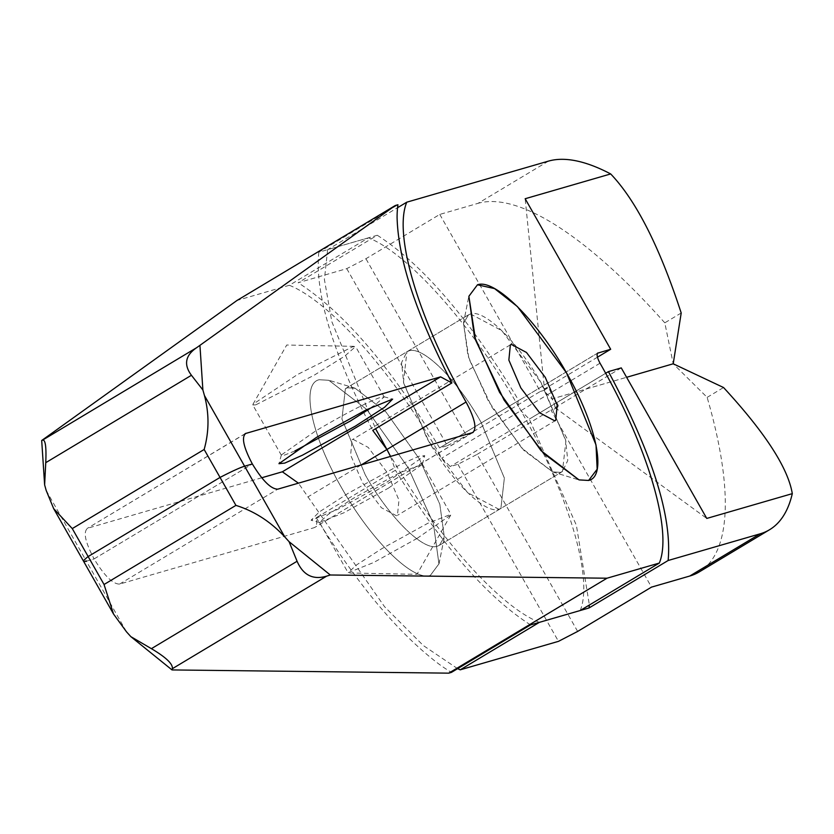 <?xml version="1.0" encoding="UTF-8"?>
<svg xmlns="http://www.w3.org/2000/svg" width="834" height="834" viewBox="0 0 834 834"><rect width="100%" height="100%" fill="white"/><g stroke="black" fill="none" stroke-linecap="round" stroke-linejoin="round"><path stroke-width="0.63" stroke-dasharray="4.17 3.13" d="M437.36 546.207C423.432 551.389 388.978 517.299 365.261 474.869L341.93 419.033L345.391 388.686L347.382 387.81L355.159 388.269L385.944 411.954L419.481 459.148L439.82 504.257L444.303 536.877L439.362 545.332L437.36 546.207L439.362 545.332L444.303 536.877L439.82 504.257L419.481 459.148L385.944 411.954L355.159 388.269L347.382 387.81L345.391 388.686L341.93 419.033L365.261 474.869C388.978 517.299 423.432 551.389 437.36 546.207M341.294 487.264C370.588 539.681 413.153 581.788 430.365 575.387L438.945 563.867L433.399 523.564L408.274 467.843L366.845 409.557L328.825 380.294L319.214 379.72C300.626 383.703 311.176 435.087 341.294 487.264C311.176 435.087 300.626 383.703 319.214 379.72L328.825 380.294L366.845 409.557L408.274 467.843L433.399 523.564L438.945 563.867L430.365 575.387C413.153 581.788 370.588 539.681 341.294 487.264M396.494 515.756L381.367 507.718L362.582 482.855L350.603 455.03L352.125 439.779L353.084 439.351L368.201 447.389L386.997 472.252L398.975 500.087L397.453 515.329L396.494 515.756M470.47 313.97L501.807 330.629L540.766 382.191L565.598 439.872L567.766 460.504L562.439 471.491L560.448 472.367L552.671 471.898L523.94 450.443L491.977 407.242L468.937 358.735L463.527 323.3L468.468 314.845L470.47 313.97C484.408 308.788 518.852 342.878 542.569 385.308L565.9 441.144L562.439 471.491L560.448 472.367L552.671 471.898L521.886 448.212L488.349 401.029L468.01 355.92L463.527 323.3L468.479 314.845L470.47 313.97M408.921 350.885L406.929 351.76L403.468 382.118L426.799 437.944C450.516 480.374 484.971 514.463 498.909 509.282L500.9 508.406L504.361 478.059L481.03 422.233C457.313 379.793 422.859 345.703 408.921 350.885L406.919 351.76L401.561 362.654L403.771 383.379L428.603 441.071L467.561 492.633L498.909 509.282L500.9 508.417L504.361 478.059L481.03 422.233C457.376 379.772 422.755 345.63 408.921 350.885M577.649 631.432L477.079 454.394L457.908 464.309L450.256 466.529L441.77 458.137C394.93 374.966 330.41 301.689 289.346 285.28L368.482 237.815C409.411 254.162 474.139 327.574 520.896 410.672L529.309 419.085L576.388 525.295L589.377 605.004M457.908 464.309L558.478 641.346M457.605 668.659L423.297 645.526L384.505 606.641L298.426 483.178M261.74 477.767L87.799 528.183C82.941 531.539 85.047 541.787 94.106 558.916L86.361 561.157L126.539 631.88M245.342 433.555L87.09 528.495L244.789 434.014M289.346 285.28L237.033 300.448M621.267 367.898L555.027 407.638L558.217 406.711L554.12 409.171L550.93 410.088L651.5 587.126M477.079 454.394L550.93 410.088M554.12 409.171L558.217 406.711C559.541 405.72 557.477 403.124 552.014 398.923L626.605 377.302L552.014 398.923C554.975 404.594 555.673 408.014 554.12 409.171M681.201 312.99L664.802 322.831L673.215 363.791L707.149 397.37L709.974 407.399A429.854 128.832 -121 0 1 699.173 571.947M707.149 397.37L723.547 387.529M555.027 407.638L706.773 518.435M368.482 237.815L318.817 252.212L397.943 204.747M294.882 450.954L284.436 455.135L281.433 454.916L315.252 431.209C345.641 413.31 367.606 401.946 381.148 397.12L384.14 396.963L373.549 406.262M255.861 404.824L252.869 404.98L253.004 404.261L297.425 374.581L352.563 346.808L355.555 346.642L344.619 356.191L314.199 375.196L255.861 404.824M539.358 622.352C498.419 606.016 433.69 532.603 386.934 449.505M605.64 373.288L529.309 419.085M318.817 252.212C314.731 293.485 332.714 352.886 372.756 430.407M390.541 456.479L395.399 470.251L316.274 517.716C317.347 523.481 316.639 526.807 314.116 527.693L119.554 584.092C112.799 584.102 104.313 575.71 94.106 558.916L252.358 463.975L94.106 558.916L86.361 561.157A53.73 4.045 150.4 0 1 83.598 561.324M388.446 488.13L422.265 464.423L399.507 472.836L353.366 498.294L328.179 514.463L319.558 522.386L343.931 512.774L388.446 488.13M387.184 481.979L424.746 455.666L418.949 456.25L401.279 464.121L348.268 493.259L319.172 512.024L311.082 520.228L337.78 509.334L387.184 481.979M417.031 538.441L450.694 515.078L450.829 514.359L428.092 523.147L381.941 548.616L356.764 564.774L348.143 572.697L373.622 562.533L417.031 538.441M597.467 357.192L544.446 388.998L525.159 198.732M548.386 161.139L478.049 203.329L439.779 214.421L365.928 258.728L346.756 268.642L298.165 282.736L377.291 235.261L327.626 249.658L397.578 207.697M439.779 214.421L540.338 391.459L466.487 435.765L365.928 258.728M346.756 268.642L447.316 445.679L439.591 447.921C391.104 367.325 343.962 312.26 298.165 282.736M447.316 445.679L466.487 435.765M543.528 390.531L547.636 388.071C549.627 388.269 551.097 391.886 552.014 398.923L543.528 390.531L540.338 391.459M547.636 388.071L544.446 388.998M580.203 610.519C593.61 578.421 568.434 493.551 520.896 410.672C517.935 405.084 517.205 401.675 518.717 400.456L597.686 353.063M377.291 235.261C423.088 264.795 470.23 319.86 518.717 400.456L439.591 447.921M327.626 249.658L324.395 279.442L331.796 321.59L375.571 428.718M473.076 432.45L314.825 527.39L472.367 432.763M316.274 517.716C357.4 584.363 398.131 633.027 438.444 663.718A236.418 70.859 59 0 0 451.413 672.381M530.539 624.906C487.348 597.342 442.291 545.79 395.399 470.251M664.802 322.831L657.036 314.23A429.854 128.832 -121 0 0 478.049 203.329M46.183 490.423L86.361 561.157M608.507 371.599L450.256 466.529M600.021 363.207L441.77 458.137M361.059 465.028L307.809 496.97M119.554 584.092L277.805 489.151M597.915 352.959L439.664 447.9M439.018 563.878L444.355 536.95L439.018 563.878M510.377 344.838L352.125 439.768M562.45 471.502L439.362 545.342L562.45 471.502M355.138 388.217L328.836 380.241L355.138 388.217M555.705 420.399L397.453 515.339M345.38 388.675L468.468 314.835L345.38 388.675M552.692 471.961L579.005 479.936L552.692 471.961M463.475 323.227L468.812 296.279L463.475 323.227M383.869 396.723L392.616 399.111M281.402 455.322L252.817 405.011M252.973 404.25L286.719 345.026L354.898 346.36M281.381 454.947L278.952 463.683M384.182 396.932L355.607 346.621M422.317 464.392L424.746 455.666M422.296 464.017L450.881 514.338M450.725 515.089L416.979 574.324L348.8 572.979M319.829 522.616L311.082 520.239M319.516 522.407L348.091 572.718"/><path stroke-width="1.25" d="M511.336 344.421L510.377 344.838L508.855 360.09L520.833 387.914L539.629 412.788L554.746 420.826L555.705 420.399L557.227 405.147L545.248 377.322L526.462 352.448L511.336 344.421M588.616 480.457L597.154 469.219L596.018 444.939L566.536 372.913L517.424 306.578L494.552 288.595L477.465 284.79L468.875 296.289L475.578 340.095L504.059 400.039L543.528 453.383L579.015 479.894L588.616 480.457L579.015 479.894L540.985 450.621L499.556 392.324L474.431 336.613L468.875 296.289L477.465 284.79C494.677 278.368 537.242 320.496 566.536 372.913C596.654 425.09 607.235 476.495 588.616 480.457M769.511 529.757A429.854 128.832 -121 0 1 760.108 533.833L668.138 560.5C672.173 516.517 652.271 453.56 608.434 371.62L621.267 367.898L706.773 518.435L792.3 493.645A429.854 128.832 -121 0 1 769.511 529.757L699.173 571.947A429.854 128.832 -121 0 1 689.77 576.033L651.5 587.126L577.649 631.432L558.478 641.346L460.222 669.827L457.605 668.659M261.74 477.767L282.361 471.794L298.426 483.178M41.7 440.498L237.033 300.448L395.285 205.518L196.751 347.622C185.294 355.388 183.522 364.604 191.434 375.279L202.881 389.958L204.434 395.493C209.261 413.56 209.167 431.553 204.153 449.484L72.277 528.589L53.647 508.604L46.183 490.423L44.629 484.888L45.745 462.682C46.475 446.816 45.39 439.309 42.503 440.164L41.7 440.498L44.629 484.888M397.578 207.697L406.763 202.193L548.386 161.139A429.854 128.832 -121 0 1 610.686 173.941C636.154 200.629 659.663 246.979 681.201 312.99L673.215 363.791L626.605 377.302L673.215 363.791L723.547 387.529C765.101 432.585 788.026 467.957 792.3 493.645M668.138 560.5L589.013 607.965L539.358 622.352L460.222 669.827M282.361 471.794L440.613 376.853L451.882 382.942C416.395 314.679 398.131 259.499 397.088 217.403A236.418 70.859 -121 0 1 397.943 204.747L395.285 205.518M440.613 376.853L245.352 433.565M355.43 426.08L302.419 455.218L284.748 463.099L278.952 463.683L316.513 437.36L365.918 410.005L392.616 399.111L384.526 407.315L355.43 426.08M373.549 406.262L350.332 421.045L294.882 450.954M608.434 371.62L605.64 373.288M589.377 605.004L589.013 607.965M451.882 382.942L372.756 430.407L386.934 449.505L390.541 456.479M244.789 434.014L246.051 433.253C241.193 436.609 243.299 446.847 252.358 463.975C262.574 480.77 271.05 489.162 277.805 489.151L473.076 432.45M204.434 395.493L244.612 466.227L252.358 463.975L244.612 466.227A53.73 4.045 150.4 0 0 220.04 477.434A53.73 4.045 -29.6 0 1 244.612 466.227L284.79 536.95L289.085 541.693L297.081 561.261C303.138 575.158 312.969 580.13 326.584 576.169L330.285 574.991L289.085 541.693M202.881 389.958L199.952 345.568M72.277 528.589L88.154 556.549L220.04 477.434L235.918 505.383C254.401 511.179 270.696 521.698 284.79 536.95M204.153 449.484L220.04 477.434L88.154 556.549A53.73 4.045 150.4 0 0 83.598 561.324A53.73 4.045 -29.6 0 1 88.154 556.549L104.041 584.498L113.549 614.053L126.539 631.88L130.834 636.634L172.033 669.931L172.336 668.712C173.065 664.062 166.081 657.38 151.392 648.664L130.834 636.634M86.361 561.157A53.73 4.045 -29.6 0 1 83.598 561.324L113.549 614.053M597.686 353.063L597.915 352.959C596.373 354.179 597.081 357.598 600.021 363.207C647.559 446.18 672.777 530.841 659.329 563.054L607.006 578.212L330.285 574.991M610.686 173.941L525.159 198.732L610.676 349.269L597.519 353.199M406.763 202.193C393.304 234.396 418.522 319.068 466.06 402.03C475.119 419.158 477.225 429.406 472.367 432.763M610.676 349.269L597.467 357.192M375.571 428.718L386.934 449.505L361.059 465.028M659.329 563.054L580.203 610.519L530.539 624.906L451.413 672.381L448.755 673.153L172.033 669.931M448.755 673.153L607.006 578.212M235.918 505.383L104.041 584.498M689.77 576.033L760.108 533.833M42.503 440.164L196.751 347.622M191.434 375.279L45.745 462.682M386.934 449.505L466.06 402.03M172.336 668.712L326.584 576.169M297.081 561.261L151.392 648.664M53.647 508.604L83.598 561.324"/></g></svg>
